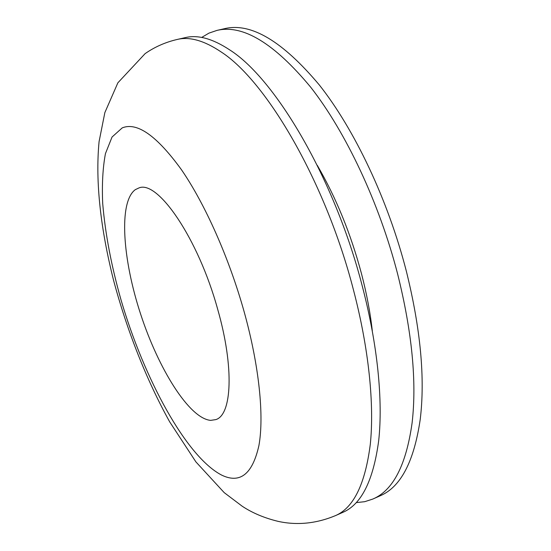 <?xml version="1.0" encoding="UTF-8"?>
<svg xmlns="http://www.w3.org/2000/svg" width="551" height="551" viewBox="0 0 551 551"><rect width="100%" height="100%" fill="white"/><g stroke="black" fill="none" stroke-linecap="round" stroke-linejoin="round"><path stroke-width="0.83" d="M201.673 37.44L208.967 33.122L216.984 30.395C242.929 24.265 274.184 43.212 310.73 87.244C345.684 131.875 379.212 202.672 397.629 273.992C412.072 332.026 416.893 381.691 412.093 422.975C406.135 465.216 393.021 490.583 372.738 499.089L364.686 501.692L356.256 502.608M317.28 165.334C336.034 197.561 350.76 233.645 361.456 273.585C366.642 293.456 370.265 312.582 372.318 330.951M177.208 39.458L185.267 37.62C197.864 34.568 212.672 38.653 229.691 49.886C275.335 78.662 334.85 179.061 362.344 286.382C377.704 345.071 383.062 400.756 378.689 440.704C373.33 480.5 361.442 504.358 343.004 512.285L335.449 515.633C316.205 523.615 297.106 525.523 278.138 521.37C264.308 518.002 252.324 512.947 242.185 506.211L224.202 492.628L195.901 461.89L169.708 421.894C146.456 380.052 126.833 330.111 113.492 280.025C100.929 229.87 95.13 182.505 99.084 141.579L104.855 112.59L117.866 82.822L145.113 53.633C154.755 46.918 165.452 42.193 177.208 39.458C189.613 36.442 204.249 40.602 221.103 51.918C266.298 80.935 325.627 181.844 353.356 289.537C368.839 348.432 374.418 404.248 370.306 444.216C365.23 484.033 353.611 507.836 335.449 515.633M217.783 309.641C234.402 367.751 231.847 415.041 215.785 419.614L210.661 420.372C189.262 418.526 158.468 368.936 140.595 314.022C122.556 259.163 118.458 201.935 135.326 189.64L138.818 187.994C157.49 179.481 198.277 238.252 217.783 309.641M122.232 127.88C137.123 121.847 156.856 135.787 181.437 169.701C205.013 203.911 229.216 258.13 244.286 312.265C259.307 366.429 264.204 416.315 258.922 445.532C252.51 474.101 240.119 483.978 221.764 475.155C186.183 456.841 144.066 378.585 121.068 300.061C111.336 265.761 105.22 233.548 102.7 203.422C101.866 184.427 102.782 167.828 105.441 153.626L112.039 137.034L122.232 127.88M216.984 30.395L224.787 28.618C251.084 22.412 282.601 41.208 319.346 84.999C354.472 129.395 388.014 199.875 406.287 270.954C420.599 328.768 425.241 378.296 420.206 419.538C413.994 461.779 400.611 487.208 380.059 495.838L372.738 499.089"/></g></svg>
